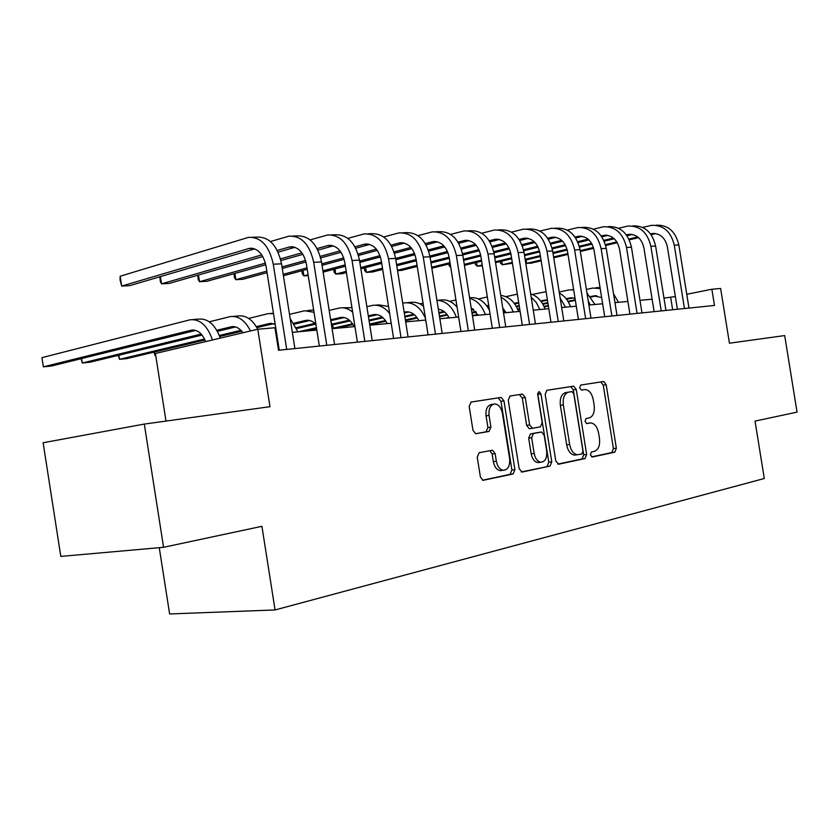 <?xml version="1.0" encoding="UTF-8"?>
<svg xmlns="http://www.w3.org/2000/svg" width="839" height="839" viewBox="0 0 839 839"><rect width="100%" height="100%" fill="white"/><g stroke="black" fill="none" stroke-linecap="round" stroke-linejoin="round"><path stroke-width="1.26" d="M590.352 454.822L592.271 457.014L614.84 452.179L616.35 448.204L606.198 384.702L603.713 381.493L580.777 385.038L579.644 387.796L581.427 390.083L585.234 389.537C589.261 390.093 591.946 393.543 593.299 399.92L594.159 405.268C594.851 412.264 593.173 416.49 589.104 417.958L586.115 418.493L585.003 421.293L586.702 423.548L590.876 422.908C594.757 423.58 597.326 426.988 598.606 433.123L599.466 438.482C600.168 445.488 598.49 449.777 594.432 451.351L591.464 451.98L590.352 454.822M479.184 452.714L477.234 457.14L480.39 476.94L482.949 480.338L513.08 473.993L514.915 469.641L503.966 400.864L501.166 397.403L471.13 402.049L469.169 406.359L472.965 430.271L475.734 433.753L489.022 431.435L490.92 427.114L489.064 415.41C488.518 408.488 490.458 404.66 494.905 403.947C498.702 404.492 501.198 407.576 502.393 413.187L509.619 458.587C510.143 465.981 508.004 469.871 503.19 470.28C499.708 469.483 497.433 466.474 496.352 461.261L495.136 453.616L492.493 450.218L479.184 452.714M163.574 547.301L60.807 556.414L43.125 442.751L144.298 424.073L163.574 547.301L261.915 526.315L275.066 609.943L764.287 478.503L755.037 421.094L797.05 412.127L784.696 335.569L729.437 343.203L720.617 288.459L711.871 289.235L714.482 305.448L278.506 350.262L274.961 327.734L257.783 329.245L155.414 353.492L165.996 421.073M144.298 424.073L269.98 406.695L257.783 329.245M555.806 461.01L558.68 464.219L585.035 458.566L586.65 454.486L576.257 389.432L573.677 386.15L546.881 390.292L545.172 394.351L555.806 461.01M550.069 466.065L522.194 472.042L519.173 468.749L508.256 400.182L510.091 395.998L522.508 394.089L525.245 397.497L529.619 424.943L532.587 428.268L540.452 426.831L542.193 422.688L537.684 394.393L539.058 391.519L540.945 393.879L551.779 461.859L550.069 466.065L521.229 471.948M159.263 547.678L169.625 613.959L275.066 609.943M675.364 296.555L663.974 298.118M652.144 299.208L639.968 300.331M627.887 301.442L614.956 302.627M602.633 303.76L588.884 305.029M576.288 306.193L561.679 307.535M548.8 308.721L533.258 310.157M520.086 311.363L503.536 312.895M490.07 314.132L472.441 315.758M458.65 317.027L439.856 318.757M425.73 320.058L405.677 321.903M391.205 323.235L369.789 325.207M354.949 326.581L332.066 328.689M316.827 330.084L292.339 332.338M276.692 333.786L275.926 333.859M711.871 289.235L686.753 294.269M672.658 309.748L670.686 297.499M587.352 423.328L589.901 422.982M586.398 423.485L586.954 423.391M581.49 390.083L584.563 389.59M591.547 456.888L611.893 452.536L613.414 448.561L603.272 385.164L600.787 381.955L580.598 385.08M557.757 464.124L582.067 458.923L583.682 454.843L573.31 389.904L570.73 386.622L546.671 390.345M581.815 454.004L582.948 451.141L573.803 393.911L572.009 391.603L568.632 392.128C564.416 393.522 562.654 397.801 563.336 404.975L569.65 444.46C570.898 450.533 573.457 453.962 577.295 454.748L581.815 454.004M576.592 454.843L574.327 455.116C570.478 454.319 567.93 450.9 566.671 444.838L560.379 405.415C559.697 398.263 561.459 393.984 565.685 392.6L571.852 391.624M509.86 396.05L522.267 394.11M530.269 428.561L529.241 428.708L526.64 425.363L522.278 397.969L519.289 394.592M547.08 466.411L548.79 462.205L537.652 393.292M534.16 453.427C535.219 458.576 537.432 461.502 540.777 462.226C545.256 461.765 547.227 457.989 546.692 450.9L544.207 435.347L541.658 432.033L533.426 433.522L531.664 437.727L534.16 453.427L531.171 453.805C532.23 458.933 534.433 461.87 537.789 462.583L539.603 462.373M538.449 432.442L541.291 432.054M531.171 453.805L528.675 438.126L530.437 433.931L538.302 432.463M502.299 470.385L500.18 470.627C496.698 469.84 494.412 466.841 493.342 461.639L492.136 454.004L489.808 450.658M493.374 404.188L491.916 404.419C487.469 405.132 485.519 408.95 486.064 415.861L489.064 415.41M475.545 433.732L486.022 431.854L487.92 427.544L486.064 415.861M482.54 480.233L510.07 474.339L511.905 469.997L500.988 401.336L498.177 397.885L470.889 402.101M601.636 297.562L593.792 295.894L590.572 296.566M575.26 299.796L567.961 301.327M548.276 305.469L543.987 306.371M596.886 295.821L590.971 297.069M575.355 300.352L568.265 301.841M548.37 306.015L544.217 306.885M586.388 289.424L592.869 288.05L600.189 288.532M595.659 287.829L600.021 287.462M613.561 293.881L618.469 302.302M656.224 225.198C668.022 224.8 675.552 231.386 678.835 244.967L688.976 308.07M642.653 227.421L651.609 225.334C663.429 224.936 670.98 231.554 674.262 245.187L684.446 308.542M677.398 309.266L667.362 246.771C665.17 237.657 660.115 233.242 652.207 233.546L650.529 233.892M637.734 236.934L628.893 239.042M616.843 241.905L605.422 244.631M593.414 247.484L580.189 250.641M567.877 253.567L553.604 256.975M541.019 259.964L526.609 263.394L531.349 263.131L541.155 260.803M655.71 233.578L651.095 234.679M638.594 237.647L629.271 239.86M617.315 242.702L605.664 245.47M593.655 248.323L580.326 251.501M568.013 254.416L553.73 257.814M526.053 259.975L526.609 263.394L525.675 262.649M575.03 298.285L569.954 297.929L566.136 298.736M547.825 302.617L542.602 303.728M519.645 308.595L517.621 309.025M505.445 311.605L503.41 312.045M573.121 297.866L566.545 299.261M547.919 303.204L542.917 304.263M519.74 309.172L517.862 309.57M505.739 312.139L503.494 312.611M559.204 292.045L569.01 289.927L573.677 289.843M588.17 300.551L590.132 304.914M586.975 293.052L594.945 304.473M544.815 300.11L540.725 300.981M519.173 305.595L516.205 306.235M503.557 308.941L502.928 309.077M477.769 314.457L472.42 315.6M547.437 300.194L541.145 301.537M519.268 306.214L516.53 306.801M503.998 309.476L503.033 309.685M478.062 315.013L476.237 315.401M532.325 294.468L546.084 291.678M560.158 298.023L565.486 307.189M559.372 293.115C564.469 295.831 568.181 300.362 570.499 306.728M518.659 302.386L514.276 303.34M475.87 311.636L471.917 312.486M448.917 317.457L445.131 318.275M518.764 303.047L514.716 303.917M476.321 312.202L472.021 313.125M505.927 296.66L517.338 294.143M531.192 297.195L536.289 302.491L539.855 309.549M530.668 293.902C537.296 296.041 542.099 301.096 545.067 309.067M632.805 225.901C644.688 225.492 652.291 232.214 655.616 246.068L665.946 310.44M618.542 228.271L628.012 226.048C639.905 225.639 647.519 232.382 650.865 246.299L661.226 310.923M654.137 311.657L643.912 247.904C641.688 238.612 636.591 234.112 628.621 234.406L626.376 234.899M613.414 238.014L603.807 240.332M591.558 243.279L579.288 246.236M567.038 249.183L552.901 252.591M540.326 255.612L525.141 259.272M512.283 262.366L502.362 264.757L512.419 263.247M632.228 234.459L626.974 235.728M614.284 238.769L604.195 241.202M592.03 244.118L579.518 247.127M567.258 250.074L553.048 253.483M540.463 256.514L525.277 260.153M501.795 261.149L502.362 264.757L500.432 263.121L500.18 261.537M608.443 226.624C620.399 226.215 628.075 233.074 631.452 247.222L641.982 312.905M593.446 229.162L603.451 226.771C615.427 226.362 623.104 233.252 626.502 247.453L637.074 313.408M629.932 314.143L619.507 249.089C617.242 239.597 612.103 235.004 604.08 235.308L601.238 235.948M588.087 239.146L577.662 241.695M565.203 244.726L552.02 247.935M539.498 250.987L524.406 254.668M511.549 257.804L495.398 261.737M482.236 264.935L477.213 266.162L482.383 265.858M607.793 235.381L601.846 236.829M588.978 239.954L578.061 242.607M565.675 245.617L552.24 248.879M539.708 251.931L524.553 255.612M511.696 258.737L495.545 262.659M476.604 262.355L477.213 266.162L475.314 264.495L475.042 262.743M581.605 227.421L583.063 227.379C595.103 226.97 602.842 233.976 606.272 248.417L617.011 315.474M567.279 230.106L577.861 227.537C589.922 227.117 597.672 234.165 601.112 248.659L611.893 315.999M604.709 316.733L594.075 250.326C591.778 240.636 586.597 235.948 578.522 236.252L575.019 237.059M561.69 240.342L550.384 243.132M537.694 246.267L523.526 249.76M510.731 252.917L494.622 256.891M481.471 260.132L464.271 264.379M582.339 236.346L575.648 237.993M562.591 241.202L550.783 244.107M538.166 247.211L523.746 250.756M510.93 253.913L494.779 257.888M481.628 261.118L464.428 265.355M450.742 267.305L449.243 265.921L448.938 263.981M506.011 312.664L502.781 308.102M488.676 305.365L486.725 305.795M472.85 308.815L471.392 309.14M447.009 314.457L439.437 316.104M418.808 320.603L418.095 320.76M488.78 306.067L487.176 306.413M473.595 309.371L471.497 309.822M447.46 315.055L439.542 316.785M478.429 298.957L487.333 296.964M501.072 297.363C506.609 300.1 510.647 304.977 513.164 312.003M500.757 295.412C508.927 296.429 514.873 301.788 518.596 311.5M554.967 228.218L556.624 228.166C568.737 227.747 576.54 234.91 580.032 249.655L590.981 318.149M539.991 231.092L551.202 228.334C563.336 227.914 571.149 235.109 574.642 249.917L585.643 318.694M578.407 319.439L567.563 251.606C565.234 241.716 560.001 236.923 551.884 237.227L547.668 238.224M534.149 241.601L521.889 244.673M508.958 247.904L493.741 251.7M480.642 254.983L463.464 259.272M450.008 262.638L431.676 267.222M555.817 237.343L548.318 239.209M535.062 242.513L522.288 245.701M509.43 248.91L493.951 252.759M480.82 256.031L463.631 260.321M450.176 263.677L431.833 268.249M478.167 315.223L471.182 307.84M443.936 311.458L438.881 312.58M416.889 317.425L405.373 319.963M444.691 312.045L438.996 313.304M417.35 318.065L405.489 320.676M449.767 301.348L455.934 299.953M469.683 298.38C476.877 300.32 482.1 305.711 485.362 314.562M469.578 297.74C477.831 296.88 484.46 301.054 489.452 310.241M449.148 317.897C446.484 312.737 442.887 309.853 438.346 309.245M413.784 314.226L404.786 316.23M385.437 320.54L369.611 324.064M439.206 309.371L438.398 309.549M414.55 314.856L404.901 316.995M385.898 321.222L369.737 324.819M419.867 303.854L423.045 303.131M436.93 300.289C445.75 300.74 452.231 306.382 456.364 317.236M437.423 300.289L440.485 300.058C446.652 299.135 452.19 301.505 457.087 307.168M418.85 320.687C415.41 314.174 410.89 311.259 405.268 311.951L404.146 312.192M382.28 317.121L368.992 320.12M352.548 323.833L333.681 328.091M408.95 311.972L404.272 313.031M383.066 317.803L369.118 320.938M353.009 324.557L336.502 328.28M402.72 303.236L404.178 302.91C413.354 301.946 420.433 307.053 425.436 318.222M407.051 302.69L410.355 302.428C414.959 301.662 419.353 302.921 423.538 306.204M387.209 323.602C383.748 316.943 379.197 313.954 373.565 314.646L368.311 315.842M349.349 320.173L332.097 324.116M316.439 327.692L298.59 331.772M377.34 314.698L368.447 316.723M350.146 320.897L332.464 324.924M316.576 328.542L305.039 331.174M366.863 306.707L372.453 305.406C378.892 304.452 384.629 307.158 389.663 313.545M375.327 305.186L378.903 304.903L388.541 306.434M354.121 326.654C350.629 319.837 346.067 316.775 340.435 317.467L330.65 319.722M314.898 323.372L296.303 327.682M276.451 332.275L275.706 332.454M344.305 317.551L330.797 320.666M315.705 324.158L296.681 328.552M276.597 333.188L275.842 333.366M329.171 310.409L339.292 308.028C343.948 307.231 348.405 308.605 352.663 312.139M342.165 307.798L351.95 307.661M527.175 229.047L529.052 228.995C541.228 228.575 549.094 235.895 552.639 250.955L563.818 320.938M511.496 232.141L523.389 229.162C535.586 228.743 543.462 236.095 547.018 251.228L558.239 321.505M550.961 322.26L539.896 252.948C537.526 242.838 532.262 237.94 524.092 238.245L519.11 239.451M505.382 242.932L492.105 246.299M478.922 249.644L462.562 253.787M449.138 257.185L430.816 261.831M417.046 265.323L397.497 270.284M397.55 270.619L401.472 270.399L417.224 266.424M528.14 238.391L519.781 240.499M506.305 243.908L492.514 247.39M479.384 250.714L462.761 254.909M449.316 258.307L430.994 262.943M498.146 229.917L500.254 229.855C512.503 229.425 520.432 236.913 524.029 252.319L535.439 323.854M481.722 233.242L494.349 230.022C506.609 229.603 514.538 237.122 518.156 252.591L529.608 324.452M522.298 325.207L511.003 254.353C508.591 244.023 503.285 239.01 495.073 239.314L489.252 240.751M475.314 244.338L460.926 248.04M447.491 251.501L429.893 256.031M416.134 259.566L396.595 264.589M382.49 268.218L366.37 272.371L372.338 272.035L382.668 269.382M499.247 239.482L489.945 241.873M476.258 245.376L461.345 249.204M447.942 252.644L430.092 257.227M416.322 260.751L396.784 265.764M365.605 267.578L366.37 272.371L364.671 270.536L364.262 267.935M467.816 230.819L470.176 230.746C482.477 230.316 490.458 237.982 494.119 253.735L505.77 326.906M450.574 234.406L463.988 230.935C476.3 230.505 484.302 238.203 487.973 254.028L499.677 327.525M492.325 328.28L480.789 255.822C478.335 245.25 472.997 240.122 464.743 240.426L458.01 242.125M443.852 245.827L428.278 249.907M414.55 253.493L395.62 258.433L408.069 336.942M381.525 262.125L360.676 267.578M346.213 271.354L335.778 274.08L341.997 273.734L346.402 272.581M469.053 240.625L458.723 243.32M444.806 246.949L428.698 251.144M415.001 254.71L395.819 259.712M381.724 263.383L360.875 268.816M334.971 268.983L335.778 274.08L334.153 272.214L333.691 269.329M436.07 231.763L438.703 231.69C451.057 231.249 459.09 239.094 462.813 255.224L474.727 330.094M417.948 235.654L432.232 231.879C444.597 231.449 452.641 239.325 456.374 255.528L468.34 330.744M460.947 331.51L449.169 257.353C446.673 246.53 441.293 241.286 433.018 241.59L425.289 243.583M410.9 247.411L394.036 251.899M380.004 255.633L359.637 261.044M345.186 264.883L322.921 270.808M308.091 274.752L303.886 275.863L308.228 275.622M437.455 241.831L426.034 244.862M411.865 248.617L394.456 253.231M380.434 256.944L359.858 262.397M345.406 266.225L323.13 272.13M303.026 270.431L303.886 275.863L302.334 273.954L301.83 270.756M402.814 232.76L405.751 232.665C418.137 232.235 426.233 240.269 430.019 256.776L442.184 333.44M383.748 236.976L398.965 232.875C411.372 232.434 419.469 240.51 423.265 257.101L435.493 334.121M428.079 334.887L416.039 258.957C413.501 247.883 408.09 242.502 399.784 242.817L390.984 245.135M376.344 249.099L358.075 254.049M343.717 257.93L321.819 263.865M307.001 267.872L283.194 274.322M404.356 243.1L391.74 246.498M377.319 250.389L358.494 255.465M344.137 259.345L322.05 265.302M307.231 269.298L283.414 275.727M315.925 324.389C312.79 321.127 309.402 319.806 305.774 320.414L293.912 323.193M275.695 327.483L274.395 327.787M155.76 355.673L155.184 355.809L155.771 355.757M309.738 320.529L294.479 324.106M275.853 328.479L275.098 328.647M154.586 351.992L155.184 355.809L153.915 352.149M289.507 314.384L304.588 310.755L314.006 312.265M307.473 310.524L313.65 309.979M330.996 321.935L333.817 328.521M347.86 238.391L364.095 233.913C376.522 233.473 384.671 241.747 388.53 258.748L401.042 337.666M393.606 338.432L381.284 260.646C378.714 249.298 373.271 243.782 364.944 244.097L354.96 246.792M340.068 250.903L320.278 256.367M305.574 260.426L282.03 266.928M266.823 271.123L235.864 279.681L242.932 279.282L267.054 272.644M369.663 244.422L355.746 248.26M341.053 252.298L320.697 257.898M305.973 261.946L282.271 268.459M234.878 273.451L235.864 279.681L234.48 277.657L233.945 273.713M367.954 233.798L371.205 233.693C383.633 233.263 391.771 241.496 395.62 258.412L388.53 258.748M275.192 324.253L269.466 323.508L256.304 326.644M240.95 330.314L219.336 335.474M204.548 339.008L119.495 359.333L126.752 358.62L205.01 339.984M273.535 323.665L256.881 327.63M241.779 331.227L219.724 336.47M118.855 355.222L119.495 359.333L118.289 355.358M248.659 318.421L268.249 313.618L273.524 313.681M290.137 318.401L297.876 331.835M331.353 234.889L334.96 234.773C347.398 234.333 355.579 242.786 359.491 260.121L372.233 340.624M310.136 239.902L327.493 235.004C339.931 234.553 348.122 243.048 352.055 260.478L364.85 341.389M357.404 342.155L344.798 262.418C342.186 250.777 336.712 245.124 328.385 245.439L317.1 248.554M301.925 252.833L280.488 258.884M265.407 263.131L199.535 281.705L206.929 281.296L265.785 264.767M333.24 245.827L317.908 250.137M302.931 254.343L280.897 260.53M198.486 275.014L199.535 281.705L198.256 279.639L197.742 275.223M242.964 332.758C239.545 328.07 235.686 326.067 231.386 326.749L216.808 330.283M201.203 334.079L82.264 363.004L89.836 362.249L202.052 335.065M235.57 326.948L217.406 331.353M81.572 358.578L82.264 363.004L81.131 358.683M209.31 321.819L230.138 316.618C238.349 315.579 245.124 320.362 250.473 330.986M233.011 316.397L237.909 316.009C245.785 314.961 252.392 319.376 257.751 329.255M292.884 236.032L296.87 235.916C309.318 235.465 317.53 244.139 321.515 261.925L334.562 344.493M270.441 241.527L289.025 236.147C301.463 235.707 309.685 244.422 313.681 262.292L326.791 345.301M319.344 346.067L306.434 264.275C303.77 252.34 298.275 246.53 289.948 246.855L277.248 250.442M261.789 254.909L161.528 283.834L169.268 283.404L262.796 256.545M294.971 247.306L278.087 252.151M160.396 276.618L161.528 283.834L160.354 281.715L159.84 276.786M205.67 341.588C202.147 333.272 197.396 329.454 191.428 330.147L43.376 366.832L51.294 366.056L195.718 330.398M41.95 357.655L43.376 366.832L41.95 357.655L190.138 319.774C199.986 318.841 207.432 325.584 212.487 339.973M193.001 319.544L198.298 319.124C207.82 318.159 215.151 324.494 220.3 338.127M252.392 237.238L256.807 237.112C269.235 236.661 277.478 245.565 281.537 263.824L294.898 348.573M279.272 350.178L266.047 266.236C263.341 253.986 257.825 248.019 249.508 248.334L121.707 286.068L120.166 276.23L248.543 237.353C260.971 236.902 269.214 245.858 273.283 264.212L286.707 349.412M120.166 276.23L120.05 279.964L121.707 286.068L129.825 285.617L254.689 248.868M600.609 381.976L603.535 381.504M603.272 385.164L606.198 384.702M613.414 448.561L616.35 448.204M611.893 452.536L614.84 452.179M570.53 386.643L573.477 386.171M573.31 389.904L576.257 389.432M583.682 454.843L586.65 454.486M582.067 458.923L585.035 458.566M565.685 392.6L568.632 392.128M560.379 405.415L563.336 404.975M566.671 444.838L569.65 444.46M522.278 397.969L525.245 397.497M526.64 425.363L529.619 424.943M529.608 428.687L532.587 428.268M537.977 394.351L540.945 393.879M548.79 462.205L551.779 461.859M530.437 433.931L533.426 433.522M528.675 438.126L531.664 437.727M492.136 454.004L495.136 453.616M493.342 461.639L496.352 461.261M487.92 427.544L490.92 427.114M486.022 431.854L489.022 431.435M497.915 397.906L500.893 397.424M500.988 401.336L503.966 400.864M511.905 469.997L514.915 469.641M510.07 474.339L513.08 473.993M595.984 295.748L593.425 295.968M678.835 244.967L674.262 245.187M655.689 233.578L651.127 233.745M572.156 297.782L569.587 298.002M655.616 246.068L650.865 246.299M632.134 234.448L627.541 234.616M631.452 247.222L626.502 247.453M607.614 235.35L602.989 235.518M606.272 248.417L601.112 248.659M582.077 236.294L577.421 236.462M580.032 249.655L574.642 249.917M555.46 237.269L550.783 237.447M407.523 311.804L404.891 312.024M375.83 314.499L373.198 314.719M342.7 317.32L340.057 317.541M552.639 250.955L547.018 251.228M527.689 238.297L522.98 238.475M524.029 252.319L518.156 252.591M498.691 239.367L493.961 239.545M494.119 253.735L487.973 254.028M468.382 240.489L463.631 240.657M462.813 255.224L456.374 255.528M436.668 241.653L431.896 241.831M430.019 256.776L423.265 257.101M403.444 242.88L398.661 243.058M308.039 320.267L305.396 320.498M368.615 244.17L363.822 244.338M271.731 323.361L269.088 323.592M359.491 260.121L352.055 260.478M332.055 245.512L327.252 245.691M233.651 326.602L231.019 326.832M321.515 261.925L313.681 262.292M293.619 246.928L288.826 247.106M193.673 330.01L191.051 330.23M281.537 263.824L273.283 264.212M253.179 248.417L248.386 248.596M600.787 381.955L603.713 381.493M570.73 386.622L573.677 386.15M574.327 455.116L577.295 454.748M519.53 394.571L522.508 394.089M529.241 428.708L532.23 428.289M537.789 462.583L540.777 462.226M491.381 450.354L492.493 450.218M500.18 470.627L503.19 470.28M498.177 397.885L501.166 397.403M595.617 295.748L593.792 295.894M654.609 233.452L652.207 233.546M571.789 297.772L569.954 297.929M573.635 289.57L571.81 289.707M547.028 299.88L545.182 300.037M631.043 234.322L628.621 234.406M606.513 235.224L604.08 235.308M580.976 236.158L578.522 236.252M554.348 237.133L551.884 237.227M407.146 311.783L405.268 311.951M375.453 314.489L373.565 314.646M342.322 317.31L340.435 317.467M526.567 238.161L524.092 238.245M497.569 239.22L495.073 239.314M467.25 240.342L464.743 240.426M435.525 241.506L433.018 241.59M402.311 242.723L399.784 242.817M307.651 320.257L305.774 320.414M367.472 244.002L364.944 244.097M271.343 323.351L269.466 323.508M273.451 313.209L271.123 313.387M330.912 245.345L328.385 245.439M233.273 326.591L231.386 326.749M292.475 246.76L289.948 246.855M193.295 329.989L191.428 330.147M252.036 248.25L249.508 248.334"/></g></svg>
